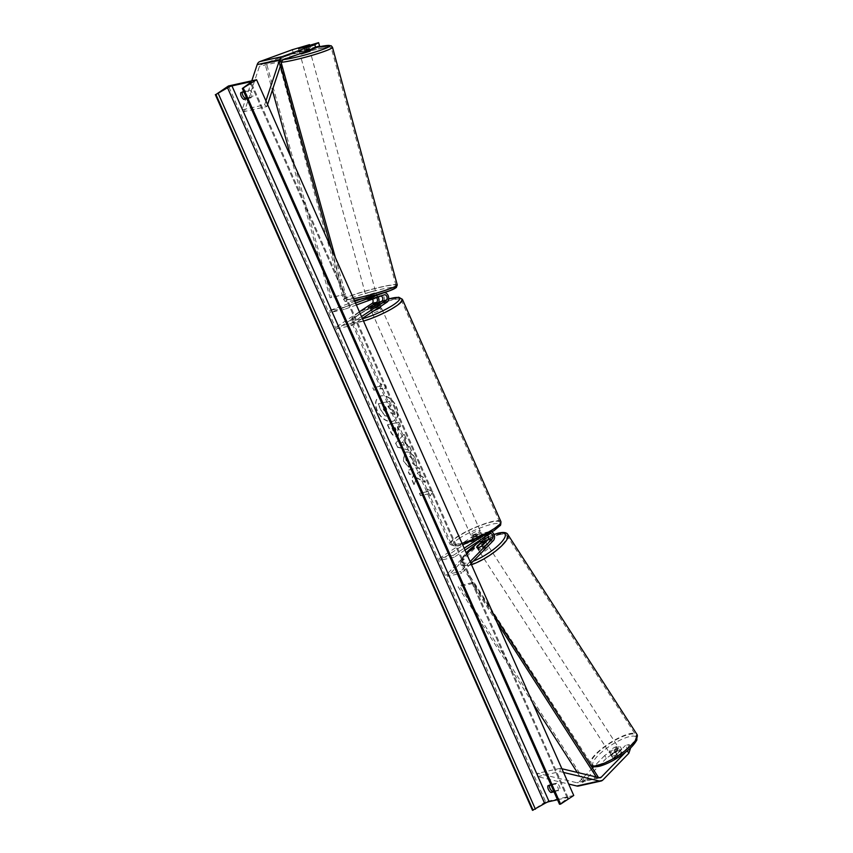 <?xml version="1.0" encoding="UTF-8"?>
<svg xmlns="http://www.w3.org/2000/svg" width="853" height="853" viewBox="0 0 853 853"><rect width="100%" height="100%" fill="white"/><g stroke="black" fill="none" stroke-linecap="round" stroke-linejoin="round"><path stroke-width="0.64" stroke-dasharray="4.26 3.2" d="M292.344 49.709L293.293 52.918L310.481 47.864L300.949 51.734L304.873 50.679L303.924 47.469M293.293 52.918L260.815 64.775A3.348 2.431 77.5 0 0 260.432 64.967A3.348 2.431 77.5 0 0 259.461 66.299L244.416 111.519L242.113 109.845L245.984 98.234M319.534 45.859L315.823 46.68L314.874 43.471M251.784 80.811L246.261 97.391M265.933 100.878L264.611 104.855L242.113 109.845M267.565 104.556L266.904 106.529L244.416 111.519M266.904 106.529L264.611 104.855M304.873 50.679L315.823 46.68M306.781 48.685L305.832 45.476M310.481 47.864L309.735 45.348M299.531 51.862L298.593 48.685M620.11 746.588L621.794 749.307L618.084 750.128L606.344 758.285L604.66 755.555L616.41 747.409L620.11 746.588L611.377 755.566L613.051 758.296A5.235 1.546 -31.6 0 0 613.126 758.541A5.235 1.546 -31.6 0 0 614.725 758.733A5.235 1.546 -31.6 0 0 618.393 757.112L627.136 748.124L630.836 747.303L629.162 744.573L625.452 745.394L627.136 748.124M611.377 755.566A5.235 1.546 -31.6 0 0 611.441 755.811A5.235 1.546 -31.6 0 0 613.04 756.003A5.235 1.546 -31.6 0 0 616.719 754.383L625.452 745.394M606.344 758.285L580.413 784.931A6.707 4.873 -102.5 0 1 579.731 785.506A6.707 4.873 -102.5 0 1 578.505 786.029M592.462 768.095L578.739 782.212A3.348 2.431 -102.5 0 1 578.398 782.489A3.348 2.431 -102.5 0 1 577.78 782.755A3.348 2.431 -102.5 0 1 576.948 782.745L537.689 773.33L537.582 776.593L568.674 784.046M629.162 744.573L627.158 750.565L625.484 752.282M563.524 772.434L560.069 771.602L537.582 776.593M561.892 768.756L560.186 768.34L560.069 771.602M560.186 768.34L537.689 773.33M604.66 755.555L593.752 766.772M616.41 747.409L618.084 750.128M621.794 749.307L613.051 758.296M616.719 754.383L618.393 757.112M478.032 549.364A5.235 1.429 147.1 0 1 482.009 545.28L478.032 549.364L476.72 547.327L477.691 548.842A5.235 1.546 -31.6 0 0 477.765 549.076A5.235 1.546 -31.6 0 0 479.365 549.279A5.235 1.546 -31.6 0 0 483.033 547.658L488.982 541.538A5.033 3.657 -102.5 0 0 489.697 535.599A5.033 3.657 -102.5 0 0 485.368 532.539A5.033 3.657 -102.5 0 0 484.461 532.933L477.605 537.443A5.235 0.96 156.1 0 1 472.274 538.755A5.235 0.96 156.1 0 1 472.263 538.627L479.119 534.117L474.758 535.087A5.033 3.657 -102.5 0 1 475.675 534.692A5.033 3.657 -102.5 0 1 480.004 537.742A5.033 3.657 -102.5 0 1 479.279 543.692L447.569 576.297L461.622 573.173L460.577 571.467L446.524 574.591L447.569 576.297M477.595 539.363L488.812 531.963A5.033 3.657 -102.5 0 1 489.729 531.568A5.033 3.657 -102.5 0 1 491.946 531.984M483.182 538.104A2.932 2.132 77.5 0 0 480.484 535.769A2.932 2.132 77.5 0 0 479.951 535.993L473.106 540.514A5.235 0.96 -23.9 0 0 473.116 540.642A5.235 0.96 -23.9 0 0 478.448 539.331L485.293 534.81A2.932 2.132 -102.5 0 1 485.826 534.586A2.932 2.132 -102.5 0 1 487.596 535.204M470.12 561.658L460.577 571.467M470.973 563.566L461.622 573.173M465.002 550.1L454.244 557.19L453.412 555.303L439.359 558.427L440.191 560.304L475.59 536.963A2.932 2.132 -102.5 0 1 476.123 536.74A2.932 2.132 -102.5 0 1 478.352 537.934A2.932 2.132 -102.5 0 1 478.789 541.005M439.359 558.427L474.758 535.087M484.387 541.602A5.033 3.657 77.5 0 1 483.64 542.732L477.691 548.842M466.676 553.874L446.524 574.591M454.244 557.19L440.191 560.304M453.412 555.303L464.171 548.212M484.525 537.23A5.033 3.657 77.5 0 0 480.026 533.722A5.033 3.657 77.5 0 0 479.119 534.117M478.448 539.331L477.605 537.443M481.988 545.952L483.033 547.658M473.106 540.514L472.263 538.627M381.174 295.938A2.932 2.132 77.5 0 0 379.99 295.756A2.932 2.132 77.5 0 0 379.798 295.82L372.345 298.539L371.748 296.535M367.867 297.58L371.503 296.609M372.345 298.539L367.003 299.723L374.456 297.004A2.932 2.132 -102.5 0 1 374.648 296.951A2.932 2.132 -102.5 0 1 376.504 297.644M386.995 302.175L382.634 303.146A5.033 3.657 77.5 0 0 384.021 297.175A5.033 3.657 77.5 0 0 379.542 293.72A5.033 3.657 77.5 0 0 379.201 293.816L373.113 296.034M384.138 292.707A5.033 3.657 77.5 0 0 383.903 292.75A5.033 3.657 77.5 0 0 383.562 292.846L382.421 293.261M356.383 304.99L344.42 309.362L343.834 307.357L329.77 310.471L354.773 301.344M355.541 303.082L343.834 307.357M372.516 299.104A2.932 2.132 77.5 0 0 370.298 297.91A2.932 2.132 77.5 0 0 370.095 297.974L330.367 312.475L329.77 310.471M337.532 328.64L336.7 326.752L350.754 323.639L351.585 325.526L337.532 328.64L372.932 305.299A5.033 3.657 77.5 0 0 374.318 299.328A5.033 3.657 77.5 0 0 369.839 295.863A5.033 3.657 77.5 0 0 369.498 295.97L360.606 299.211M336.7 326.752L359.401 311.793M378.092 297.068A5.033 3.657 -102.5 0 0 374.2 294.903A5.033 3.657 -102.5 0 0 373.859 294.999L366.491 297.804M344.42 309.362L330.367 312.475M350.754 323.639L361.512 316.548M382.634 303.146L375.778 307.666A5.235 0.96 156.1 0 1 370.447 308.978A5.235 0.96 156.1 0 1 370.437 308.85L377.293 304.329L372.932 305.299M351.585 325.526L362.344 318.436M378.604 302.676A5.033 3.657 -102.5 0 1 377.293 304.329M374.947 305.779L375.778 307.666M367.003 299.723L366.406 297.718M374.147 304.031L375.149 306.291A5.235 0.96 -23.9 0 0 371.897 308.008A5.235 0.96 -23.9 0 0 370.607 309.287L370.437 308.85M374.659 305.907L375.661 308.168A5.235 0.96 -23.9 0 0 378.924 306.451A5.235 0.96 -23.9 0 0 380.214 305.171L379.233 302.954M374.563 310.375A5.235 0.96 156.1 0 1 371.29 310.855A5.235 0.96 156.1 0 1 372.558 309.511A5.235 0.96 156.1 0 1 377.655 307.069A5.235 0.96 156.1 0 1 380.864 306.611M472.722 535.535A5.235 0.96 156.1 0 1 477.808 533.093A5.235 0.96 156.1 0 1 481.028 532.624A5.235 0.96 156.1 0 1 479.749 533.967A5.235 0.96 156.1 0 1 474.652 536.409A5.235 0.96 156.1 0 1 471.442 536.878A5.235 0.96 156.1 0 1 472.722 535.535M482.713 536.452L478.16 539.459L477.158 537.198A5.235 0.96 -23.9 0 0 480.42 535.481A5.235 0.96 -23.9 0 0 481.71 534.202L482.713 536.452A5.235 0.96 156.1 0 0 482.691 536.398A5.235 0.96 156.1 0 0 477.648 537.582L476.646 535.321A5.235 0.96 -23.9 0 0 473.383 537.038A5.235 0.96 -23.9 0 0 472.093 538.318L473.095 540.578L477.648 537.582M478.16 539.459A5.235 0.96 156.1 0 1 473.116 540.642A5.235 0.96 156.1 0 1 473.095 540.578M370.607 309.287L375.149 306.291M380.214 305.171L375.661 308.168M481.71 534.202L477.158 537.198M472.093 538.318L476.646 535.321M471.88 533.647A5.235 0.96 156.1 0 1 476.976 531.206A5.235 0.96 156.1 0 1 480.186 530.747A5.235 0.96 156.1 0 1 478.917 532.091A5.235 0.96 156.1 0 1 473.82 534.532A5.235 0.96 156.1 0 1 470.611 534.991A5.235 0.96 156.1 0 1 471.88 533.647M380.427 309.842A5.235 0.96 -23.9 0 0 381.696 308.498A5.235 0.96 -23.9 0 0 378.487 308.957A5.235 0.96 -23.9 0 0 373.401 311.398A5.235 0.96 -23.9 0 0 372.121 312.742A5.235 0.96 -23.9 0 0 375.331 312.283A5.235 0.96 -23.9 0 0 380.427 309.842M359.113 314.565A26.528 4.873 -23.9 0 0 352.652 321.368A26.528 4.873 -23.9 0 0 368.912 319.033A26.528 4.873 -23.9 0 0 394.704 306.675A26.528 4.873 -23.9 0 0 401.166 299.872A26.528 4.873 -23.9 0 0 384.906 302.197A26.528 4.873 -23.9 0 0 359.113 314.565M493.194 528.924A26.528 4.873 156.1 0 1 467.401 541.282A26.528 4.873 156.1 0 1 451.141 543.617A26.528 4.873 156.1 0 1 457.603 536.814A26.528 4.873 156.1 0 1 483.395 524.446A26.528 4.873 156.1 0 1 499.655 522.121A26.528 4.873 156.1 0 1 493.194 528.924M304.681 51.425L309.671 49.613L304.681 51.425L303.689 47.8L298.571 48.696L299.552 52.321L304.542 50.498L299.552 52.321M299.989 53.952L310.108 51.201M308.242 45.891L309.671 49.613M374.499 292.942L365.862 295.628L374.499 292.942M371.428 296.332L376.408 294.509L371.428 296.332L372.079 298.742L368.421 299.595L366.95 299.659L366.3 297.217L371.279 295.394L366.3 297.217M376.408 294.509L377.069 296.929L371.94 297.814L371.279 295.394M371.94 297.814L366.95 299.638M372.079 298.742L377.069 296.929M303.689 47.8L308.679 45.987M303.551 46.872L304.542 50.498M373.955 290.926L365.308 293.613L373.955 290.926M302.005 55.903L310.652 53.217L302.005 55.903M323.777 47.949A26.528 2.367 -15.2 0 0 295.564 55.05A26.528 2.367 -15.2 0 0 279.997 61.565A26.528 2.367 -15.2 0 0 287.418 61.224A26.528 2.367 -15.2 0 0 315.631 54.134A26.528 2.367 -15.2 0 0 331.199 47.619A26.528 2.367 -15.2 0 0 323.777 47.949M352.182 298.881A26.528 2.367 164.8 0 1 344.761 299.211A26.528 2.367 164.8 0 1 360.329 292.696A26.528 2.367 164.8 0 1 388.541 285.595A26.528 2.367 164.8 0 1 395.963 285.265A26.528 2.367 164.8 0 1 380.395 291.779A26.528 2.367 164.8 0 1 352.182 298.881M377.357 410.656A14.138 9.362 56.6 0 1 379.052 396.752A14.138 9.362 56.6 0 1 396.325 406.454A14.138 9.362 56.6 0 1 394.619 420.358A14.138 9.362 56.6 0 1 377.357 410.656M377.09 410.826A14.138 9.362 56.6 0 1 378.796 396.922A14.138 9.362 56.6 0 1 396.059 406.625A14.138 9.362 56.6 0 1 394.363 420.529A14.138 9.362 56.6 0 1 377.09 410.826M554.002 791.851L559.824 789.867A5.235 3.465 -123.4 0 0 559.397 786.231A5.235 3.465 -123.4 0 0 556.817 783.086L549.513 784.707A5.235 3.465 -123.4 0 0 549.385 785.421M558.257 790.902A5.235 3.465 -123.4 0 0 557.83 787.276A5.235 3.465 -123.4 0 0 555.25 784.12L550.995 785.069M243.851 91.943L248.106 91.004A5.235 3.465 56.6 0 1 250.675 94.15A5.235 3.465 56.6 0 1 251.102 97.786L252.68 96.752L246.57 98.106M242.231 92.305A5.235 3.465 56.6 0 1 242.359 91.591L249.673 89.97A5.235 3.465 56.6 0 1 252.253 93.116A5.235 3.465 56.6 0 1 252.68 96.752M415.699 465.706C416.712 464.085 416.573 461.676 415.283 458.466C412.916 453.785 409.835 451.621 406.017 451.983L404.599 452.58L403.661 461.238L408.843 467.113L409.259 463.563L406.486 460.567C405.655 458.274 406.124 456.856 407.862 456.312L407.894 456.302C409.803 456.035 411.338 457.016 412.5 459.234L412.639 462.934L415.443 465.877C416.456 464.267 416.317 461.846 415.016 458.637C412.66 453.956 409.568 451.791 405.761 452.165L404.333 452.751L403.394 461.409L408.843 467.113M408.576 467.284L409.003 463.733L406.22 460.737C405.399 458.445 405.857 457.027 407.606 456.483L407.638 456.472C409.547 456.206 411.071 457.187 412.234 459.404L412.639 462.934M397.295 436.501L398.34 436.086L398.5 429.123L397.583 427.054L400.793 426.34L398.948 422.171L387.699 424.666L390.567 431.117C392.401 435.094 394.651 436.896 397.295 436.501L398.074 436.256L397.583 427.054M416.499 477.648L414.185 484.429L411.988 479.482L414.259 473.276L409.696 474.289L407.841 470.11L419.09 467.615L420.945 471.794L418.034 472.445L417.437 474.247L423.301 477.115L425.519 482.126L416.499 477.648L414.185 484.429M573.738 795.465L545.621 801.703L228.455 85.982M553.725 791.221L559.824 789.867M381.44 385.919L380.438 383.658L386.324 386.078L383.445 390.439L382.443 388.179L374.009 390.056L373.006 387.795L381.44 385.919L373.006 387.795M430.189 495.913L433.068 491.552L427.182 489.142L428.185 491.403L419.751 493.269L420.753 495.529L429.187 493.663L429.923 496.094L433.068 491.552M407.222 445.778L404.631 439.945L406.156 438.442L404.247 434.124L395.813 442.995L397.583 447.004L411.668 450.874L409.696 446.428L406.956 445.948L404.631 439.945M251.102 97.786L246.848 98.724M557.51 799.751L567.096 797.63A3.561 0.65 156.1 0 1 568.13 797.651A3.561 0.65 156.1 0 1 567.458 798.44L559.493 804.23M545.621 801.703L532.507 810.35M240.791 92.625L242.359 91.591M248.106 91.004L249.673 89.97M547.935 785.741L549.513 784.707M555.25 784.12L556.817 783.086M388.083 416.285L389.075 415.891L387.859 416.445L389.938 412.575L395.728 415.134L393.585 410.304L388.829 408.022L388.008 406.188L391.431 405.431L389.576 401.241L378.305 403.746L381.462 410.879L384.863 415.528L387.827 416.456L390.205 412.404L395.728 415.134M393.585 410.304L388.563 408.192L387.752 406.359L391.164 405.601L389.309 401.411L378.039 403.917L381.206 411.061L384.863 415.528M384.607 415.699L387.827 416.456M393.329 410.474L395.461 415.304M372.74 387.966L374.009 390.056M381.184 386.1L380.182 383.839L386.068 386.249L383.178 390.621L382.176 388.36L373.742 390.226M432.802 491.733L427.182 489.142M426.916 489.313L428.185 491.403M427.918 491.573L419.751 493.269M429.187 493.663L420.486 495.7L419.484 493.439M428.92 493.834L429.923 496.094M413.929 484.6L411.732 479.653L413.993 473.447L409.429 474.46L407.585 470.291L418.823 467.796L420.678 471.965L417.767 472.615L417.181 474.428L423.035 477.285L425.252 482.297L416.232 477.829M395.589 432.3L393.041 430.211L392.167 428.259L395.142 427.598L396.016 429.581L395.323 432.471L392.775 430.392L392.167 428.259M391.911 428.43L395.142 427.598M394.875 427.769L395.76 429.752L395.323 432.471M395.973 432.14L395.355 432.46L395.973 432.14M397.317 427.225L400.793 426.34M400.537 426.511L398.948 422.171M398.682 422.342L387.699 424.666M387.443 424.837L390.301 431.287C392.145 435.265 394.385 437.067 397.029 436.683M412.372 463.104L415.443 465.877M402.787 441.758L404.279 445.117L400.356 444.157L402.787 441.758L404.279 445.117M404.013 445.287L400.356 444.157M404.365 440.116L406.156 438.442M405.9 438.613L404.247 434.124M403.981 434.305L395.813 442.995M395.557 443.176L397.583 447.004M397.327 447.175L411.668 450.874M411.413 451.045L409.696 446.428M409.44 446.599L406.956 445.948M400.1 444.328L402.531 441.929M386.452 412.031L384.074 410.069L382.858 407.329L385.567 406.732L386.793 409.493L386.153 412.212L383.807 410.24L382.602 407.499L385.3 406.902L386.526 409.664L386.452 412.031M615.066 751.248L617.039 754.297A5.235 1.429 147.1 0 1 620.387 752.73A5.235 1.429 147.1 0 1 621.922 752.836A5.235 1.429 147.1 0 1 621.976 752.975L617.998 757.069A5.235 1.429 147.1 0 1 614.65 758.626A5.235 1.429 147.1 0 1 613.115 758.52A5.235 1.429 147.1 0 1 613.062 758.381L611.089 755.331A5.235 1.429 147.1 0 1 615.066 751.248L611.089 755.331M611.804 754.223A5.235 1.429 147.1 0 1 610.268 754.116A5.235 1.429 147.1 0 1 612.433 751.13A5.235 1.429 147.1 0 1 617.54 748.326A5.235 1.429 147.1 0 1 619.075 748.433A5.235 1.429 147.1 0 1 616.911 751.429A5.235 1.429 147.1 0 1 611.804 754.223M480.495 550.963A5.235 1.429 147.1 0 1 478.959 550.857A5.235 1.429 147.1 0 1 481.124 547.861A5.235 1.429 147.1 0 1 486.231 545.067A5.235 1.429 147.1 0 1 487.767 545.174A5.235 1.429 147.1 0 1 485.602 548.17A5.235 1.429 147.1 0 1 480.495 550.963M478.309 547.573A5.235 1.429 147.1 0 1 476.774 547.466A5.235 1.429 147.1 0 1 476.752 547.423M480.697 543.244L482.009 545.28M486.946 543.958A5.235 1.429 147.1 0 1 482.969 548.042L486.946 543.958L485.741 542.092M481.721 546.112L482.969 548.042M617.039 754.297L613.062 758.381M617.998 757.069L616.026 754.02L620.003 749.926A5.235 1.429 147.1 0 1 616.026 754.02M620.003 749.926L621.976 752.975M481.593 552.659A5.235 1.429 147.1 0 1 480.058 552.552A5.235 1.429 147.1 0 1 482.222 549.556A5.235 1.429 147.1 0 1 487.33 546.762A5.235 1.429 147.1 0 1 488.865 546.869A5.235 1.429 147.1 0 1 486.7 549.854A5.235 1.429 147.1 0 1 481.593 552.659M616.442 746.642A5.235 1.429 -32.9 0 0 611.345 749.435A5.235 1.429 -32.9 0 0 609.181 752.431A5.235 1.429 -32.9 0 0 610.716 752.527A5.235 1.429 -32.9 0 0 615.813 749.734A5.235 1.429 -32.9 0 0 617.977 746.738A5.235 1.429 -32.9 0 0 616.442 746.642M599.062 764.501A26.528 7.229 -32.9 0 0 624.908 750.341A26.528 7.229 -32.9 0 0 635.858 735.19A26.528 7.229 -32.9 0 0 628.085 734.668A26.528 7.229 -32.9 0 0 602.25 748.817A26.528 7.229 -32.9 0 0 591.289 763.979A26.528 7.229 -32.9 0 0 599.062 764.501M498.973 534.788A26.528 7.229 147.1 0 1 506.746 535.311A26.528 7.229 147.1 0 1 495.785 550.473A26.528 7.229 147.1 0 1 469.95 564.633A26.528 7.229 147.1 0 1 462.177 564.11A26.528 7.229 147.1 0 1 473.127 548.948A26.528 7.229 147.1 0 1 498.973 534.788M280.488 65.745L279.091 60.712L265.027 63.836L272.352 90.183M291.097 157.666L330.026 297.782L344.09 294.658L331.113 247.956M335.357 257.531L345.54 294.189L330.026 297.782M345.54 294.189L344.09 294.658M279.091 60.712L266.477 63.357L331.476 297.302M280.541 60.243L281.351 63.154M265.027 63.836L266.477 63.357M596.268 776.987L597.015 778.149L582.951 781.273L577.289 772.445M532.88 703.267L458.104 586.789L472.157 583.676L497.086 622.498M492.842 612.923L473.276 582.45L459.223 585.574L458.104 586.789M473.276 582.45L472.157 583.676M598.134 776.934L584.07 780.058L459.223 585.574M582.951 781.273L584.07 780.058M597.015 778.149L597.75 777.35M283.303 59.785L260.815 64.775M281.959 61.309L259.461 66.299M602.911 779.941L580.413 784.931M599.446 777.755L576.948 782.745M599.147 777.68L578.739 782.212M488.812 531.963L484.461 532.933M493.343 540.578L488.982 541.538M489.654 533.85L485.293 534.81M483.64 542.732L479.279 543.692M479.951 535.993L475.59 536.963M383.562 292.846L379.201 293.816M384.159 294.85L379.798 295.82M373.859 294.999L369.498 295.97M374.456 297.004L370.095 297.974M388.68 299.008A25.782 4.734 -23.9 0 0 381.686 301.333M378.668 302.506A25.782 4.734 -23.9 0 0 358.782 312.571A25.782 4.734 -23.9 0 0 362.482 318.745M363.506 321.069A27.872 5.118 156.1 0 1 351.425 321.912A27.872 5.118 156.1 0 1 358.217 314.768A27.872 5.118 156.1 0 1 385.311 301.77A27.872 5.118 156.1 0 1 402.392 299.328M458.946 538.584A25.782 4.734 156.1 0 1 492.362 524.115A25.782 4.734 156.1 0 1 493.524 530.918A25.782 4.734 156.1 0 1 460.108 545.387A25.782 4.734 156.1 0 1 458.946 538.584M500.882 521.578A27.872 5.118 -23.9 0 0 483.8 524.03A27.872 5.118 -23.9 0 0 456.696 537.017A27.872 5.118 -23.9 0 0 449.915 544.161A27.872 5.118 -23.9 0 0 461.995 543.318M281.65 62.237A27.872 2.484 164.8 0 1 278.707 61.917A27.872 2.484 164.8 0 1 295.053 55.072A27.872 2.484 164.8 0 1 324.705 47.619A27.872 2.484 164.8 0 1 332.489 47.256M354.39 300.491A25.782 2.292 164.8 0 1 353.249 300.704A25.782 2.292 164.8 0 1 353.398 297.292A25.782 2.292 164.8 0 1 388.573 287.802A25.782 2.292 164.8 0 1 393.883 287.13M397.253 284.913A27.872 2.484 -15.2 0 0 389.469 285.265A27.872 2.484 -15.2 0 0 359.817 292.718A27.872 2.484 -15.2 0 0 343.471 299.563A27.872 2.484 -15.2 0 0 351.265 299.211A27.872 2.484 -15.2 0 0 353.632 298.774M316.985 47.267A25.782 2.292 -15.2 0 0 286.939 55.84A25.782 2.292 -15.2 0 0 283.985 59.539M567.096 797.63L250.292 82.709M559.845 803.814L242.678 88.094M567.458 798.44L250.292 82.72M628.768 736.779A25.782 7.016 -32.9 0 0 597.804 755.779A25.782 7.016 -32.9 0 0 600.576 765.77A25.782 7.016 -32.9 0 0 631.54 746.77A25.782 7.016 -32.9 0 0 628.768 736.779M590.596 765.194A27.872 7.592 147.1 0 1 590.159 764.704A27.872 7.592 147.1 0 1 601.674 748.785A27.872 7.592 147.1 0 1 628.821 733.911A27.872 7.592 147.1 0 1 636.988 734.454M473.308 561.167A25.782 7.016 147.1 0 1 469.267 562.511A25.782 7.016 147.1 0 1 466.207 552.819M475.185 545.12A25.782 7.016 147.1 0 1 484.845 538.947M488.545 537.006A25.782 7.016 147.1 0 1 494.058 534.618M507.876 534.586A27.872 7.592 -32.9 0 0 499.709 534.031A27.872 7.592 -32.9 0 0 472.562 548.905A27.872 7.592 -32.9 0 0 461.046 564.835A27.872 7.592 -32.9 0 0 469.214 565.379A27.872 7.592 -32.9 0 0 471.474 564.697M299.51 51.905L298.561 48.696M611.441 755.811L613.126 758.541M600.277 777.765L577.78 782.755M476.72 547.37L477.765 549.076M489.729 531.568L485.368 532.539M490.187 533.615L485.826 534.586M480.484 535.769L476.123 536.74M480.026 533.722L475.675 534.692M471.442 536.878L472.274 538.755M383.903 292.75L379.542 293.72M384.351 294.797L379.99 295.756M374.648 296.951L370.298 297.91M374.2 294.903L369.839 295.863M366.982 299.766L366.395 297.761M371.29 310.855L370.447 308.978M388.691 298.945L381.835 301.237M378.689 302.452L358.463 312.699C349.229 318.798 351.329 321.069 351.425 321.912L449.915 544.161L453.572 546.24L462.657 544.811M379.244 302.943L380.726 306.302M481.028 532.624L482.691 536.398M480.186 530.747L381.696 308.498M451.141 543.617L352.652 321.368M499.655 522.121L401.166 299.872M470.611 534.991L372.121 312.742M354.4 300.512L353.057 300.757C340.592 301.855 347.203 301.93 343.471 299.563L278.707 61.917L279.421 59.497L286.032 56.159L317.017 47.246M308.679 45.966L309.81 50.103M375.97 292.878L377.069 296.897M365.862 295.628L366.95 299.659M298.571 48.717L299.925 53.718M375.416 290.862L310.652 53.217M344.761 299.211L279.997 61.565M395.963 285.265L331.199 47.619M365.308 293.613L300.544 55.967M568.13 797.651L250.963 81.931M590.724 765.397L461.046 564.835L460.375 562.575L461.185 559.301L466.154 552.691M494.004 534.5L488.524 536.921M484.835 538.851L475.516 544.779M613.115 758.52L610.268 754.116M478.959 550.857L476.774 547.466M487.767 545.174L485.762 542.071M621.922 752.836L619.075 748.433M480.058 552.552L609.181 752.431M506.746 535.311L635.858 735.19M462.177 564.11L591.289 763.979M488.865 546.869L617.977 746.738"/><path stroke-width="1.28" d="M309.735 45.348L309.532 44.655L298.561 48.696L318.585 42.65L319.534 45.859L315.781 47.928L283.303 59.785A3.348 2.431 77.5 0 0 282.919 59.977A3.348 2.431 77.5 0 0 281.959 61.309L267.565 104.556M315.781 47.928L314.832 44.719L282.354 56.575A6.707 4.873 77.5 0 0 281.586 56.959A6.707 4.873 77.5 0 0 279.667 59.635L265.933 100.878M309.532 44.655L292.344 49.709L259.866 61.565A6.707 4.873 77.5 0 0 259.088 61.949A6.707 4.873 77.5 0 0 257.169 64.625L251.784 80.811M246.261 97.391L245.984 98.234M314.832 44.719L318.585 42.65M627.307 750.811L628.832 753.295L602.911 779.941A6.707 4.873 -102.5 0 1 602.218 780.516A6.707 4.873 -102.5 0 1 601.002 781.039A6.707 4.873 -102.5 0 1 599.328 781.017L563.524 772.434M625.484 752.282L601.226 777.222A3.348 2.431 -102.5 0 1 600.885 777.499A3.348 2.431 -102.5 0 1 600.277 777.765A3.348 2.431 -102.5 0 1 599.446 777.755L561.892 768.756M601.002 781.039L578.505 786.029A6.707 4.873 -102.5 0 1 576.841 786.008L568.674 784.046M593.752 766.772L592.462 768.095M628.832 753.295L630.676 747.804M487.596 535.204A2.932 2.132 -102.5 0 1 487.927 539.832L481.988 545.952A5.235 1.546 148.4 0 1 478.309 547.573A5.235 1.546 148.4 0 1 476.72 547.37A5.235 1.546 148.4 0 1 476.646 547.136L476.742 547.306A5.235 1.429 147.1 0 0 476.752 547.423M491.946 531.984A5.033 3.657 -102.5 0 1 493.343 540.578L470.973 563.566M465.002 550.1L489.654 533.85A2.932 2.132 -102.5 0 1 490.187 533.615A2.932 2.132 -102.5 0 1 492.714 535.396A2.932 2.132 -102.5 0 1 492.288 538.872L470.12 561.658M478.789 541.005A2.932 2.132 -102.5 0 1 478.234 541.986L466.676 553.874M476.646 547.136L482.585 541.026A2.932 2.132 77.5 0 0 483.182 538.104M464.171 548.212L477.595 539.363M484.387 541.602A5.033 3.657 77.5 0 0 484.525 537.23M366.491 297.804L367.867 297.58M371.503 296.609L373.113 296.034M362.344 318.436L386.995 302.175A5.033 3.657 77.5 0 0 388.424 296.375A5.033 3.657 77.5 0 0 384.138 292.707M361.512 316.548L386.153 300.299A2.932 2.132 77.5 0 0 386.963 296.812A2.932 2.132 77.5 0 0 384.351 294.797A2.932 2.132 77.5 0 0 384.159 294.85L356.383 304.99M376.504 297.644A2.932 2.132 -102.5 0 1 376.461 302.452L369.605 306.963A5.235 0.96 -23.9 0 0 369.616 307.091A5.235 0.96 -23.9 0 0 374.947 305.779L381.803 301.258A2.932 2.132 77.5 0 0 382.784 298.561A2.932 2.132 77.5 0 0 381.174 295.938M382.421 293.261L355.541 303.082M359.401 311.793L372.1 303.412A2.932 2.132 77.5 0 0 372.516 299.104M360.606 299.211L354.773 301.344M378.092 297.068A5.033 3.657 -102.5 0 1 378.604 302.676M369.605 306.963L374.147 304.031A5.235 0.96 156.1 0 1 379.201 302.847A5.235 0.96 156.1 0 1 379.212 302.911L379.233 302.954M380.726 306.302L380.864 306.611A5.235 0.96 156.1 0 1 379.596 307.954A5.235 0.96 156.1 0 1 374.563 310.375M369.605 307.027A5.235 0.96 156.1 0 0 369.616 307.091A5.235 0.96 156.1 0 0 374.659 305.907L379.212 302.911M309.81 50.103L310.108 51.201L301.461 53.888L299.925 53.718M298.571 48.696L308.242 45.891M246.57 98.106L245.365 98.372A5.235 3.465 56.6 0 1 242.231 92.305M256.572 79.745L228.455 85.982L215.937 94.502L227.538 87.763A3.561 0.65 156.1 0 1 231.941 85.897L249.94 81.909A3.561 0.65 156.1 0 1 250.963 81.931A3.561 0.65 156.1 0 1 250.292 82.72L242.327 88.509L256.572 79.745L573.738 795.465L560.624 804.112L243.457 88.392M549.385 785.421A5.235 3.465 -123.4 0 0 552.52 791.488L553.725 791.221M246.848 98.724L243.798 99.406A5.235 3.465 56.6 0 1 240.791 92.625L243.851 91.943M215.34 94.63L532.507 810.35L544.704 803.483A3.561 0.65 156.1 0 1 549.108 801.617L557.51 799.751M550.995 785.069L547.935 785.741A5.235 3.465 -123.4 0 0 550.942 792.522L554.002 791.851M242.327 88.509L559.493 804.23L560.624 804.112M243.798 99.406L245.365 98.372M550.942 792.522L552.52 791.488M476.72 547.327L480.697 543.244A5.235 1.429 147.1 0 1 484.046 541.676A5.235 1.429 147.1 0 1 485.581 541.783A5.235 1.429 147.1 0 1 485.634 541.922L485.741 542.092M478.309 547.573A5.235 1.429 147.1 0 0 481.657 546.016L481.721 546.112M481.657 546.016L485.634 541.922M272.352 90.183L291.097 157.666M280.488 65.745L331.113 247.956M281.351 63.154L335.357 257.531M577.289 772.445L532.88 703.267M596.268 776.987L497.086 622.498M597.75 777.35L598.134 776.934L492.842 612.923M279.667 59.635L257.169 64.625M282.354 56.575L259.866 61.565M599.328 781.017L576.841 786.008M601.226 777.222L599.147 777.68M492.288 538.872L487.927 539.832M482.585 541.026L478.234 541.986M386.153 300.299L381.803 301.258M376.461 302.452L372.1 303.412M362.482 318.745A25.782 4.734 -23.9 0 0 393.372 304.894A25.782 4.734 -23.9 0 0 388.68 299.008M381.686 301.333A25.782 4.734 -23.9 0 0 378.668 302.506M388.691 298.945L398.777 297.249L402.392 299.328A27.872 5.118 156.1 0 1 395.611 306.472A27.872 5.118 156.1 0 1 363.506 321.069M461.995 543.318A27.872 5.118 -23.9 0 0 494.1 528.721A27.872 5.118 -23.9 0 0 500.882 521.578C500.892 524.35 500.594 525.715 499.997 525.651L493.844 530.779L462.657 544.811M283.985 59.539A25.782 2.292 -15.2 0 0 287.386 59.028A25.782 2.292 -15.2 0 0 322.562 49.538A25.782 2.292 -15.2 0 0 322.711 46.126A25.782 2.292 -15.2 0 0 316.985 47.267M317.017 47.246L331.113 45.699L332.489 47.256A27.872 2.484 164.8 0 1 316.143 54.112A27.872 2.484 164.8 0 1 286.501 61.565A27.872 2.484 164.8 0 1 281.65 62.237M393.883 287.13A25.782 2.292 164.8 0 1 385.353 292.291A25.782 2.292 164.8 0 1 354.39 300.491M353.632 298.774A27.872 2.484 -15.2 0 0 382.347 291.299A27.872 2.484 -15.2 0 0 397.253 284.913L396.325 287.536L389.949 290.66L371.567 296.46L354.4 300.512M549.108 801.617L231.941 85.897M250.292 82.709L249.94 81.909M533.093 810.222L215.937 94.502M560.037 804.24L242.87 88.52M544.704 803.483L227.538 87.763M535.428 809.23L218.261 93.51M590.159 764.704C591.31 766.911 594.594 767.38 600.022 766.101C608.679 763.499 617.604 758.541 626.806 751.226C631.145 747.846 634.493 744.104 636.85 739.999L636.988 734.454A27.872 7.592 147.1 0 1 625.484 750.384A27.872 7.592 147.1 0 1 598.326 765.258A27.872 7.592 147.1 0 1 590.596 765.194M466.207 552.819A25.782 7.016 147.1 0 1 475.185 545.12M484.845 538.947A25.782 7.016 147.1 0 1 488.545 537.006M494.058 534.618A25.782 7.016 147.1 0 1 497.47 533.52A25.782 7.016 147.1 0 1 501.681 541.943A25.782 7.016 147.1 0 1 473.308 561.167M471.474 564.697A27.872 7.592 -32.9 0 0 497.555 549.535A27.872 7.592 -32.9 0 0 507.876 534.586L636.988 734.454M381.835 301.237L378.689 302.452M402.392 299.328L500.882 521.578M332.489 47.256L397.253 284.913M507.876 534.586C506.725 532.379 503.441 531.909 498.013 533.189L494.004 534.5M488.524 536.921L484.835 538.851M475.516 544.779L466.154 552.691"/></g></svg>
